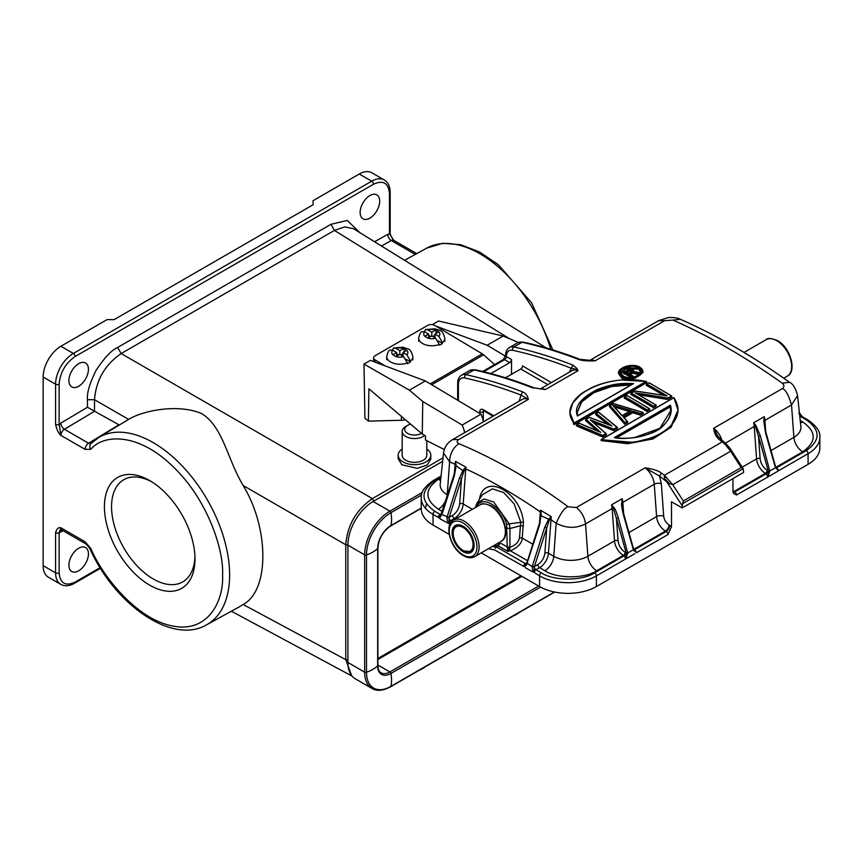 <?xml version="1.0" encoding="UTF-8"?>
<svg xmlns="http://www.w3.org/2000/svg" width="863" height="863" viewBox="0 0 863 863"><rect width="100%" height="100%" fill="white"/><g stroke="black" fill="none" stroke-linecap="round" stroke-linejoin="round"><path stroke-width="1.29" d="M515.146 614.888A12.309 7.109 0 0 0 517.315 613.884A12.309 7.109 0 0 0 519.041 612.633M513.582 615.794A9.795 5.653 0 0 0 515.535 614.92L517.315 613.884M421.025 669.224A12.309 7.109 0 0 0 423.194 668.232A12.309 7.109 0 0 0 424.92 666.98M419.461 670.13A9.795 5.653 0 0 0 421.414 669.257L423.194 668.232M239.267 606.872L243.129 604.488L345.761 659.666L351.554 675.47M353.463 228.695L344.736 226.904L334.413 230.432L121.144 353.56C104.962 364.725 96.084 380.098 94.509 399.698L128.609 419.386C143.129 410.475 178.328 403.496 201.715 413.614C223.042 426.754 227.023 458.382 243.139 485.502C269.429 528.674 269.429 590.648 243.139 604.488M128.609 419.386L98.49 437.649A108.08 62.406 60 0 1 153.193 442.6A108.08 62.406 60 0 1 223.981 538.458A108.08 62.406 60 0 1 206.559 624.834L239.86 606.549M369.914 195.545A13.808 7.972 -60 0 1 376.818 194.855A13.808 7.972 -60 0 1 378.933 205.923A13.808 7.972 -60 0 1 369.914 218.102A13.808 7.972 -60 0 1 363.01 218.781A13.808 7.972 -60 0 1 360.885 207.713A13.808 7.972 -60 0 1 369.914 195.545M78.662 363.69A13.808 7.972 -60 0 1 85.577 363.01A13.808 7.972 -60 0 1 87.692 374.078A13.808 7.972 -60 0 1 78.662 386.246A13.808 7.972 -60 0 1 71.758 386.937A13.808 7.972 -60 0 1 69.644 375.869A13.808 7.972 -60 0 1 78.662 363.69M78.662 548.253A13.808 7.972 -60 0 1 85.577 547.563A13.808 7.972 -60 0 1 87.692 558.631A13.808 7.972 -60 0 1 78.662 570.81A13.808 7.972 -60 0 1 71.758 571.489A13.808 7.972 -60 0 1 69.644 560.421A13.808 7.972 -60 0 1 78.662 548.253M151.899 481.91A58.975 34.045 -120 0 0 123.948 479.634A58.975 34.045 -120 0 0 114.682 526.84A58.975 34.045 -120 0 0 153.258 578.976A58.975 34.045 -120 0 0 182.924 581.791A58.975 34.045 -120 0 0 194.93 556.452M421.478 433.355A9.795 5.653 180 0 1 406.883 432.956A9.795 5.653 180 0 1 407.563 425.394A9.795 5.653 180 0 1 410.659 424.186M424.661 435.448A12.309 7.109 180 0 1 404.93 435.923A12.309 7.109 180 0 1 402.18 431.446A12.309 7.109 180 0 1 405.783 426.419L407.563 425.394M426.797 440.82L426.797 455.233A12.309 7.109 180 0 1 418.598 461.932A12.309 7.109 180 0 1 404.93 459.709A12.309 7.109 180 0 1 402.18 455.233L402.18 431.446M426.797 449.04A16.321 9.428 180 0 1 427.163 449.289A16.321 9.428 180 0 1 430.81 455.233A16.321 9.428 180 0 1 419.947 464.111A16.321 9.428 180 0 1 401.813 461.166A16.321 9.428 180 0 1 398.167 455.233A16.321 9.428 180 0 1 402.18 449.04M398.167 455.233L398.167 458.685L401.813 464.758L417.239 468.329L427.228 464.974L430.81 459.008L430.81 455.233M405.481 419.796A14.315 8.403 -179.1 0 1 401.349 420.27L368.404 421.133L364.92 418.188L363.981 364.078L409.386 390.162L422.762 401.489L422.266 434.013L368.889 388.825L368.404 421.133M511.511 359.558A2.513 1.446 -60 0 1 509.731 362.633L504.585 359.655A2.513 1.446 120 0 0 506.354 356.581L511.511 359.558L511.511 374.315M509.731 362.633L490.799 373.56M505.481 377.8L520.745 368.986A2.513 1.446 120 0 0 522.514 365.912L551.371 382.568M628.954 532.557L656.603 516.603A12.557 7.249 -120 0 0 665.449 531.069L666.182 531.5L634.758 549.645L636.495 552.687L633.366 549.731L623.474 514.963L622.158 498.706A15.07 8.695 60 0 1 622.816 502.385L654.251 484.229A15.07 8.695 -120 0 0 645.103 467.843C652.795 468.911 658.286 470.68 661.554 473.151L659.494 476.031L667.552 482.406L664.995 479.116M667.552 482.406L669.408 483.722L665.589 479.558M621.08 368.868L618.437 373.312L621.802 377.39L635.405 378.167L642.957 371.543L639.85 367.293M642.957 371.543L642.957 372.449L632.072 379.731M626.808 379.709L621.802 378.296L618.426 373.096M646.743 382.622L573.949 424.65L573.949 423.744L646.743 381.716L646.743 382.622M581.09 394.121L572.795 402.913L569.882 412.546L574.078 423.01C555.114 400.443 604.035 372.201 646.02 381.478L574.078 423.01M573.949 424.65L569.882 412.546M617.433 428.48L613.744 430.605L613.744 429.688L617.433 427.563L617.433 428.48M598.469 412.158L617.433 427.563M597.034 430.68L585.567 420.508L586.074 419.299L589.3 417.444L611.889 425.998L595.707 413.755L595.707 414.661L607.832 424.283M585.567 419.601L600.756 432.428L586.074 419.299L585.567 419.601M606.236 433.722L590.303 419.839L613.701 429.073L613.744 429.688L591.748 420.982L606.365 433.949L602.687 436.074L602.654 435.448L576.969 424.564L576.355 425.837L602.687 436.991L602.687 436.074L576.355 424.93L579.149 423.302L599.235 431.791M606.365 433.949L606.365 434.855L602.687 436.991M613.744 430.605L593.852 422.676M643.237 413.582L640.465 415.168L640.465 414.262L643.237 412.665L643.237 413.582M624.801 424.218L627.563 422.622L627.563 421.716L627.088 421.338L627.563 421.716L624.801 423.312L624.92 422.59L610.012 405.481L609.526 405.772L609.526 406.678L624.801 424.218L624.801 423.312L609.526 405.772L613.291 403.593L643.237 412.665L642.568 412.406L640.465 414.262L632.849 411.813L632.849 412.719L624.208 417.703M649.688 409.849L646.916 411.446L646.916 410.551L649.688 408.954L649.688 409.849M646.926 409.882A605.427 349.547 -120 0 0 624.834 396.926L627.034 395.653A605.427 349.547 60 0 1 649.127 408.62L649.688 408.954L646.926 409.882L646.916 410.551L624.273 397.26L624.273 398.167A603.917 348.674 -120 0 1 646.916 411.446M671.802 397.088L667.649 399.483L667.649 398.566L671.802 396.182L671.802 397.088M665.858 395.826L646.387 384.488L646.387 385.394A603.917 348.674 -120 0 1 663.259 395.157M636.376 393.56L635.039 392.805L667.541 397.983L667.649 398.566L635.039 392.805A605.427 349.547 60 0 1 655.578 404.887L656.139 405.222L655.578 404.887L653.367 406.818L630.724 393.539L630.724 394.445A603.917 348.674 -120 0 1 653.367 407.724L653.367 406.818L656.139 405.222L656.139 406.128L653.367 407.724M655.6 404.887L639.958 395.599M667.649 399.483L638.836 394.823M673.938 397.67L677.984 410.141L670.875 426.57L655.664 436.915L633.636 442.417L601.144 439.699L673.938 397.67L601.144 439.699L601.144 440.594L627.789 443.722L653.011 438.933L671.144 427.207L677.951 411.263M572.87 365.103L571.382 368.318C551.468 360.507 531.867 354.488 512.6 350.27A2.513 1.812 -77.6 0 1 513.852 346.98A603.917 348.674 60 0 1 572.87 365.103L576.872 368.436L578.059 370.691L545.384 389.547L534.283 387.951M576.872 368.436L575.556 369.148L578.059 370.691A15.07 8.695 -120 0 0 571.986 370.669L540.281 388.976M569.235 372.255L571.382 368.318L575.556 369.148M589.58 360.551A15.07 8.695 60 0 1 595.103 360.842C587.433 361.133 581.942 360.669 578.652 359.461L579.828 359.342M720.939 440.551L719.451 439.72A603.917 348.674 60 0 1 722.255 441.888L725.211 443.097L717.951 436.43L713.647 428.264L782.374 388.587C784.467 386.948 784.424 385.146 782.223 383.183C745.405 356.991 708.976 335.955 672.946 320.087L664.715 320.648L595.103 360.842L579.85 359.299C560.626 351.899 541.716 346.149 523.086 342.072A2.513 1.812 102.4 0 0 522.018 342.266L513.852 346.98A15.07 8.695 60 0 0 509.483 347.509L517.649 342.784A15.07 8.695 -120 0 1 522.018 342.266A603.917 348.674 -120 0 1 578.652 359.461M672.946 320.087L680.368 319.31C677.811 317.875 673.766 317.304 668.264 317.584L658.696 320.615M782.374 388.587C785.492 389.429 788.534 394.898 791.522 404.974L797.552 395.524C795.762 388.404 793.097 383.992 789.559 382.287L782.223 383.183M719.451 439.72C716.258 437.185 714.316 433.366 713.647 428.264A15.07 8.695 60 0 1 722.04 440.626M519.17 401.166L521.047 395.071C501.942 387.714 483.151 381.996 464.661 377.951A2.513 1.812 -77.6 0 1 465.901 374.661A603.917 348.674 60 0 1 522.536 391.856L521.047 395.071L528.329 399.396L458.717 439.591C456.624 441.112 456.667 442.471 458.868 443.69C495.696 459.094 532.115 480.119 568.145 506.775C564.887 507.164 560.896 512.654 556.171 523.248C569.407 529.968 578.933 527.023 585.524 523.917L612.158 508.534A15.07 8.695 -120 0 0 611.511 504.855L613.884 507.541C615.06 508.641 616.538 512.104 618.307 517.94L627.725 552.989L626.182 552.913L627.628 552.579M568.145 506.786L576.376 507.52L645.103 467.843L659.494 476.031L661.338 483.863L663.69 516.236A5.027 2.632 -4.2 0 0 656.603 516.603L654.251 484.229A5.027 2.632 175.8 0 1 661.338 483.863M454.283 473.852L455.448 461.327L465.977 467.185L465.75 468.857C490.81 480.518 515.675 494.877 540.335 511.921L540.529 510.216L551.263 516.646L548.447 553.205L553.776 556.279A24.11 13.916 0 0 0 587.876 556.279L614.51 540.896L612.158 508.534L613.884 507.541M556.225 523.291L549.882 519.008L551.274 516.646L548.652 519.127L541.392 515.934L540.529 510.216L540.821 516.473M464.866 468.188L462.881 470.615L456.16 465.729L455.459 461.327L455.632 464.585L449.612 461.737C449.871 453.852 452.956 447.832 458.868 443.69M458.717 439.591L452.654 439.58C447.487 442.557 444.445 447.023 443.539 452.967L449.494 461.662M522.536 391.856C525.729 393.129 527.66 395.642 528.329 399.396A15.07 8.695 -120 0 0 522.266 399.375L452.644 439.569M540.648 388.997A15.07 8.695 60 0 1 545.384 389.547L534.294 387.919C514.262 380.065 494.542 374.003 475.135 369.752A2.513 1.812 102.4 0 0 474.078 369.947L465.901 374.661A15.07 8.695 60 0 0 461.532 375.189L469.699 370.475A15.07 8.695 -120 0 1 474.078 369.947A603.917 348.674 -120 0 1 533.097 388.07M639.256 366.969C650.195 372.244 632.385 382.525 622.072 376.894C611.166 371.824 628.976 361.554 639.256 366.969L639.256 366.969M646.743 381.716L646.02 381.478L646.743 381.716M611.889 425.998L596.225 413.442L595.707 413.755L598.415 412.18L616.916 427.217L613.701 429.073M590.303 419.839L605.858 433.593L602.654 435.448M640.4 413.657L632.773 411.198L632.849 411.813L623.69 417.099M623.636 417.131L627.563 421.716M667.541 397.983L671.802 396.182L656.948 387.314M653.377 406.16A605.427 349.547 -120 0 0 631.285 393.204L634.985 391.068L666.991 395.847A605.427 349.547 -120 0 0 646.948 384.154L649.149 382.892A605.427 349.547 60 0 1 671.241 395.847M601.144 439.699L601.867 439.31C643.83 452.417 692.655 424.229 673.809 397.767M725.33 443.194L754.23 426.505A15.07 8.695 -120 0 0 753.582 422.838L755.352 426.106L758.501 436.354L760.13 458.695C760.832 463.679 763.194 467.541 767.207 470.27L768.361 471.209L769.796 470.961L760.379 435.923L755.956 425.513L753.582 422.838L764.23 416.678A15.07 8.695 60 0 1 764.888 420.357L764.24 420.982L764.23 416.678L763.787 420.993L765.546 432.935L775.438 467.703L778.566 470.659L775.686 467.455M669.408 483.722L672.752 484.65L683.313 500.982L741.209 467.563L730.637 451.23L729.656 447.854L726.247 444.035L725.125 443.032L725.643 444.93L722.255 441.888L664.359 475.308L664.65 478.404M725.211 443.097L729.656 447.854M623.474 514.963C621.975 508.954 621.382 504.974 621.716 503.01L622.158 498.706L611.511 504.855L613.28 508.134L616.43 518.383L626.279 553.259L625.88 558.846L627.725 552.989L633.366 549.731M479.364 499.45L479.925 496.861C486.311 473.075 520.831 492.989 523.409 521.964L522.234 538.07L532.816 544.186M638.048 367.66C647.779 371.856 631.651 381.23 623.28 376.192C613.561 372.158 629.71 362.773 638.048 367.66L640.497 371.673L637.93 375.427M577.455 415.988C573.776 406.991 580.486 398.134 597.563 389.407C614.672 382.881 623.571 383.237 633.593 383.571L577.735 415.847L577.25 412.643M622.169 415.718L612.352 404.93L631.133 410.551L622.061 415.783L612.352 404.93L630.454 410.928L631.133 410.551L622.061 415.783M624.92 422.59L627.088 421.338L623.14 416.753L632.773 411.198M670.432 405.179C672.601 411.942 670.098 418.868 662.935 425.966C655.017 435.459 626.009 440.615 614.283 437.595L615.114 437.768L670.141 405.998L670.432 405.179L614.283 437.595L615.114 437.768M755.956 425.513L754.23 426.505L756.581 458.879A2.513 1.316 175.8 0 1 760.13 458.695M768.253 470.885L769.699 470.551M621.716 503.01L622.816 502.385L623.625 513.485M549.364 518.393L549.893 519.008L549.418 519.85L548.652 519.127L544.682 527.379L532.395 565.999L534.434 566.549L532.395 565.999M541.069 512.18L540.335 511.921L539.526 523.064M532.223 566.657C532.395 569.968 532.989 571.856 534.003 572.32L534.262 566.991L532.223 566.657L527.304 563.442L527.217 562.676L539.709 524.51L540.864 515.826M452.061 521.274L450.777 520.529A2.513 1.446 120 0 0 449.04 523.14L449.019 517.778L447.056 517.11L459.44 478.167L461.478 478.717L463.852 471.284M459.44 478.167L462.892 470.615L463.83 471.327L465.189 468.598M527.563 560.723L510.378 550.799C518.027 547.379 521.975 543.129 522.234 538.07L519.515 537.563L520.745 522.05L514.132 503.841L503.582 492.514L492.428 488.857L482.277 494.801M456.063 464.531L455.556 467.498M456.16 465.653L454.467 475.297L442.46 513.021M623.021 376.063L620.875 372.935L626.926 367.692L637.789 368.167L640.292 371.565M577.703 415.718L577.261 412.136L581.716 401.122L593.852 391.791L611.64 385.675L631.91 384.035M614.65 437.563C642.428 441.586 670.411 428.048 670.605 410.982L670.141 405.998L670.573 410.961L659.861 428.318L634.208 437.67M755.157 359.256L742.601 351.575M799.116 413.906L799.03 412.331M768.361 471.209L767.951 476.818L769.796 470.961L775.438 467.703M799.893 417.39L800.972 416.764L806.301 419.839C820.67 430.098 820.67 440.346 806.301 450.605L776.829 467.617L778.566 470.659L776.829 471.813L736.517 494.995L733.636 493.517L732.957 491.252L732.957 478.587M667.962 534.575A2.513 1.446 -120 0 0 666.182 531.5A5.027 2.902 120 0 0 669.742 525.34L671.511 526.721L667.962 534.575L636.495 552.687L634.434 550.54M634.402 550.508L633.615 549.472M594.618 572.816A2.513 1.446 60 0 1 596.398 575.891L627.649 557.778L625.88 558.846L624.1 555.794L594.618 572.816C582.633 581.112 553.334 581.112 541.338 572.816L536.009 569.742L539.602 567.671A12.557 7.249 120 0 0 548.447 553.205A2.513 1.316 4.2 0 0 544.898 553.021L546.721 527.94L549.418 519.85M539.709 524.51L539.246 523.992L526.872 562.859L523.625 566.193A2.513 1.446 -60 0 1 525.362 563.593L496.592 546.98L498.361 545.955L499.44 543.863L501.09 543.42L507.228 546.969L507.8 551.403L509.591 548.749L509.936 547.271L507.228 546.969L506.635 524.348L509.267 523.884L509.936 528.512L520.777 525.664L523.485 526.171M527.325 562.449L527.422 563.118M618.307 517.94L616.43 518.383L618.059 540.723A2.513 1.316 175.8 0 0 614.51 540.896A12.557 7.249 -120 0 0 623.356 555.362L596.721 570.745C584.963 578.825 556.678 578.814 544.931 570.745L539.602 567.671A2.513 1.446 -120 0 1 537.822 564.596L534.434 566.549L546.721 527.94L544.682 527.379M523.409 521.964L509.267 523.884L493.69 501.986L483.97 498.997L476.991 503.215L476.171 504.779L476.592 507.002C481.09 494.208 502.147 506.376 506.635 524.348M454.37 474.618L454.467 475.297L454.37 474.618M447.153 516.775L449.192 517.336L452.579 515.384C456.592 512.654 458.954 508.792 459.655 503.809L461.478 478.717L449.084 517.573L441.942 514.531L441.878 513.647L441.942 514.531C440.421 516.937 439.31 517.843 438.62 517.261L438.382 516.98A2.513 1.446 -60 0 1 440.119 514.37L434.79 511.295C420.421 501.047 420.421 490.788 434.79 480.54L440.961 476.969M441.975 513.463L442.061 514.229L441.975 513.463M620.918 373.377L625.794 368.943L637.789 369.073M577.261 412.32L581.716 401.942L593.917 392.643L611.705 386.516L631.08 384.909M629.3 411.468L614.532 407.045M632.849 412.719L640.465 415.168M670.141 406.905L616.667 437.778M799.224 414.013L799.149 412.546M596.398 586.56A40.183 23.204 180 0 1 539.569 586.56L539.569 575.891A40.183 23.204 180 0 0 596.398 575.891L596.398 586.56L808.081 464.337L808.081 453.679L776.829 471.727M769.72 475.826L767.951 476.818L766.171 473.776A2.513 1.446 120 0 0 767.941 470.702M808.081 464.337A40.183 23.204 0 0 0 819.85 447.94L819.85 437.271A40.183 23.204 0 0 1 808.081 453.679A2.513 1.446 -120 0 0 806.301 450.605M426.311 504.272L425.513 508.383M449.192 534.38L433.01 525.038A40.183 23.204 180 0 1 421.241 508.631L421.241 497.973A40.183 23.204 0 0 0 433.01 514.37A2.513 1.446 120 0 1 434.79 511.295M539.569 586.56L481.23 552.87M634.758 553.744L627.649 557.843M534.283 572.352A2.513 1.446 120 0 1 536.009 569.742A2.513 1.446 60 0 1 534.262 566.991L534.326 566.786M527.12 562.859L527.185 563.744L527.12 562.859M527.304 563.442L527.185 563.744C525.664 566.15 524.553 567.056 523.863 566.473L494.812 550.055L488.458 548.695M455.405 519.062L454.359 518.458L450.777 520.529A2.513 1.446 60 0 1 449.019 517.778L449.094 517.573M449.04 523.14L447.228 522.568M507.315 548.48L509.591 548.749L510.378 550.799L507.8 551.403L498.361 545.955L497.53 545.707L495.75 546.743L496.592 546.98A2.513 1.446 120 0 0 495.33 548.307L495.75 546.743A23.107 13.344 60 0 1 492.493 546.365M632.396 373.237L632.396 372.341L637.66 373.42L638.954 372.665L638.954 373.571L637.66 374.315L632.396 373.237L630.217 374.499M631.414 377.358A603.917 348.674 -120 0 0 623.474 373.355L623.474 372.438L631.921 376.721L633.032 376.095L632.676 377.196M799.57 414.348L802.018 416.495M497.164 543.679A22.104 12.762 -120 0 0 501.09 543.42M446.98 517.444C447.153 520.756 447.746 522.644 448.76 523.107M499.44 543.863L497.53 545.707A23.107 13.344 -120 0 1 494.272 545.34M440.971 514.769L438.382 516.98M629.256 374.143L628.663 373.83L632.396 372.341L632.288 371.737L637.552 372.816L637.66 374.315M633.528 370.917L632.655 369.644A605.427 349.547 -120 0 0 632.04 369.332L629.149 369.299L624.014 372.093A605.427 349.547 -120 0 1 631.91 376.074L631.921 377.304M541.338 572.816A2.513 1.446 -60 0 0 539.569 575.891L534.003 572.32M450.022 524.197L440.119 518.933L440.141 518.134L438.62 517.261M637.552 372.816L638.232 372.428L632.633 371.306L632.655 369.644M632.288 371.737L628.663 373.83A605.427 349.547 60 0 1 632.45 375.761L633.032 376.095L631.91 376.074M496.808 543.884A22.104 12.762 -120 0 0 498.9 543.96M628.739 369.72L631.403 369.591L632.061 371.144L628.156 373.571A605.427 349.547 -120 0 0 624.888 371.942L628.739 369.72L631.177 370.13L631.177 371.025A603.917 348.674 -120 0 1 631.716 371.295L632.072 371.673M631.403 369.591A605.427 349.547 60 0 1 632.029 369.914L631.996 371.349M625.481 372.255L624.888 371.942L628.998 370.249L628.998 371.133L631.177 371.025M632.061 371.144L632.46 370.367M632.029 369.914L631.716 371.295M630.529 369.396L630.454 370.863M629.612 369.44L629.731 370.896M628.998 371.133L626.452 372.6M671.511 526.721L671.511 501.759L682.169 507.919L682.59 503.712L743.205 468.717L741.209 467.563M743.205 468.717L743.615 472.439L682.169 507.919M665.772 480.411L666.56 481.543M683.313 500.982L682.59 503.712M393.269 239.925C390.896 236.149 389.86 233.722 390.184 232.643A2.513 1.446 180 0 1 389.45 233.668L393.733 240.335A5.027 2.902 120 0 0 391.284 240.55A5.027 2.945 60.9 0 1 387.8 234.358L389.45 233.668L389.45 193.495A2.513 1.446 0 0 0 390.184 192.471C390.108 186.494 388.123 182.32 384.251 179.946A25.113 14.498 120 0 0 371.694 181.187L359.256 174.013L313.086 200.669L313.086 204.768L114.186 319.601L107.077 319.601L60.906 346.257A25.113 14.498 120 0 0 43.15 377.023L43.15 565.675A25.113 14.498 120 0 0 48.35 577.174L60.788 584.348A25.113 14.498 -60 0 1 55.577 572.859A2.513 1.446 0 0 0 59.137 572.859C60.14 583.42 65.459 586.495 75.113 582.083A2.513 1.446 60 0 1 74.596 583.237C69.385 586.15 64.779 586.527 60.788 584.348M61.51 529.936A5.027 2.945 -119.1 0 0 60.788 531.986L59.137 532.676L60.906 527.811A5.027 2.902 120 0 0 61.953 530.109L61.251 529.914L61.888 529.645M98.49 437.649L90.809 443.701A5.027 4.056 -135.2 0 0 90.82 449.299L85.081 449.353L60.906 435.394L59.137 424.38L60.788 423.161A5.027 2.848 -120.9 0 0 64.401 429.278A5.027 2.902 120 0 0 60.906 435.394C58.511 433.334 56.731 429.655 55.577 424.38A2.513 1.446 180 0 0 59.137 424.38L59.137 384.197A2.513 1.446 180 0 1 55.577 384.197L43.15 377.023M521.015 575.848L377.875 658.48M59.137 572.859L59.137 532.676A2.513 1.446 180 0 1 55.577 532.676C56.71 528.739 58.49 527.12 60.906 527.811L85.081 541.77L90.82 548.458A5.027 0.636 -24.8 0 1 89.817 548.512L86.127 544.068A5.027 2.902 -60 0 1 85.081 541.77M384.251 179.946L371.813 172.773A25.113 14.498 120 0 0 359.256 174.013M149.698 585.157A64.045 36.98 60 0 1 104.423 506.495A64.045 36.98 60 0 1 150.097 480.81A64.045 36.98 60 0 1 194.984 558.555A64.045 36.98 60 0 1 149.698 585.157M94.509 411.209L87.465 407.217L87.465 399.731L94.509 399.698L94.509 411.209L119.331 425.017M546.408 348.005L353.765 228.878M509.526 338.717L334.413 230.432L330.928 224.315L347.25 220.432L359.903 232.676M87.465 399.731C86.775 393.043 89.676 383.215 96.16 370.249C104.38 357.757 111.554 350.151 117.659 347.455L330.928 224.315M347.897 660.044L345.761 659.666L345.761 544.758C347.379 525.189 356.257 509.817 372.395 498.62L443.021 457.854M377.875 659.505L521.899 576.355M442.643 461.349L373.107 501.489A35.663 20.593 120 0 0 347.897 545.168L364.65 554.844A1.51 0.874 -0 0 0 366.495 554.974A33.15 19.137 -0 0 0 377.66 548.534A1.51 0.874 -0 0 0 377.875 548.081C378.674 538.728 382.913 531.371 390.626 526.009A1.51 0.874 60 0 0 390.907 525.589A18.727 10.809 120 0 0 377.66 548.534L377.66 665.826A1.51 0.874 0 0 0 377.875 665.373C378.037 669.289 379.105 671.759 381.079 672.806A17.584 10.151 120 0 0 389.871 671.943L377.875 665.017M243.139 485.502L345.761 544.758L347.897 545.125L347.897 662.471A35.663 20.593 120 0 0 355.276 678.793L372.039 688.469C376.883 691.371 383.075 690.799 390.626 686.775A1.51 0.874 -120 0 0 390.907 686.365A33.15 19.137 -120 0 0 390.907 673.474A1.51 0.874 -120 0 0 389.871 671.943L538.663 586.031M409.386 390.162L425.373 380.939L370.378 360.378L363.981 364.078M373.593 360.637L372.589 361.209M435.75 326.041L487.164 345.254L503.151 336.031L438.566 321.014L432.287 324.639M503.151 336.031L518.339 342.438M425.373 380.939L480.993 414.175A24.11 13.916 60 0 1 483.463 421.78M487.164 345.254L505.545 356.236M444.294 449.526L425.437 440.011L425.491 435.944L422.266 434.013M422.762 401.489L462.169 425.038A24.11 13.916 60 0 1 464.639 432.643M480.993 414.175L462.169 425.038M431.716 384.725L483.571 354.79A7.53 4.347 -120 0 0 482.277 353.841L434.769 325.459A5.027 2.945 0.9 0 0 427.67 325.383L375.103 355.729A5.027 2.945 0.9 0 0 373.636 357.778A5.027 2.945 0.9 0 0 375.103 359.903L375.071 362.136M385.135 365.901L375.103 359.903M483.571 354.79L494.596 364.574M412.838 359.99L412.859 356.721A13.064 7.605 -179.6 0 1 410.497 361.036L410.486 361.856A13.064 7.605 -179.6 0 1 409.03 362.859A13.064 7.605 -179.6 0 1 407.293 363.701L407.304 362.881A13.064 7.605 -179.6 0 1 393.744 363.334A13.064 7.605 -179.6 0 1 386.743 356.516L386.71 359.785M403.021 353.711L400.82 354.984M398.803 354.995L396.624 353.711M410.486 361.856L406.193 359.332M402.999 356.257L403.032 352.557L406.883 354.812L410.497 361.036M403.679 348.447L399.828 350.68L395.977 348.415A8.037 4.682 -179.6 0 1 403.679 348.447L406.883 350.324A8.037 4.682 -179.6 0 1 406.883 354.812M395.977 348.415L393.614 348.059L392.32 350.022M404.057 351.953L404.089 348.242M403.032 352.557L406.883 350.324M399.796 354.413L399.828 350.68M403.69 356.667A8.037 4.682 -179.6 0 1 395.977 356.624L399.828 354.402L403.69 356.667L407.304 362.881M395.977 356.624L392.784 354.747A8.037 4.682 -179.6 0 1 392.773 350.259L389.914 350.184M396.602 356.257L396.635 352.525L392.784 354.747M396.635 352.525L392.773 350.259M444.79 341.521L444.812 338.264A13.064 7.605 -179.6 0 1 442.449 342.579L442.449 343.398A13.064 7.605 -179.6 0 1 440.982 344.402A13.064 7.605 -179.6 0 1 439.245 345.243L439.256 344.423A13.064 7.605 -179.6 0 1 425.707 344.866A13.064 7.605 -179.6 0 1 418.695 338.059L418.674 341.327M434.974 335.254L432.773 336.516M430.756 336.538L428.577 335.254M442.449 343.398L438.145 340.874M434.952 337.8L434.984 334.089L438.836 336.354L442.449 342.579M435.642 329.99L431.78 332.212L427.929 329.946A8.037 4.682 -179.6 0 1 435.642 329.99L438.836 331.867A8.037 4.682 -179.6 0 1 438.836 336.354M427.929 329.946L425.567 329.601L424.272 331.565M436.02 333.496L436.042 329.774M434.984 334.089L438.836 331.867M431.759 335.955L431.78 332.212M435.642 338.199A8.037 4.682 -179.6 0 1 427.929 338.167L431.791 335.934L435.642 338.199L439.256 344.423M427.929 338.167L424.736 336.29A8.037 4.682 -179.6 0 1 424.736 331.802L421.867 331.726M428.566 337.8L428.587 334.057L424.736 336.29M428.587 334.057L424.736 331.802M463.107 526.257A15.566 8.986 -120 0 0 455.33 525.491A15.566 8.986 -120 0 0 452.946 537.962A15.566 8.986 -120 0 0 463.107 551.684A15.566 8.986 60 0 0 470.896 552.46A15.566 8.986 60 0 0 473.28 539.979A15.566 8.986 60 0 0 463.107 526.257M117.659 347.455L121.144 353.56L372.395 498.62L374.143 501.683M457.67 400.238L457.67 383.107A2.513 1.446 -0 0 0 458.404 384.132L458.404 400.68M479.72 413.409L479.72 411.737C479.936 409.396 481.123 408.706 483.269 409.688L493.841 415.793M464.661 377.951C460.734 377.39 458.652 379.45 458.404 384.132M483.668 371.737L504.585 359.655A2.513 1.446 60 0 0 503.323 359.537L505.621 355.556A2.513 1.446 0 0 0 506.354 356.581L506.354 356.451C506.603 351.77 508.685 349.709 512.6 350.27M547.822 384.618L520.745 368.986M621.802 378.296L622.072 376.894M649.138 408.62L634.823 400.076M664.715 320.648L658.717 320.745M765.697 431.457L764.888 420.357L791.522 404.974M576.376 507.52C581.586 511.856 584.629 517.325 585.524 523.917L587.876 556.279A12.557 7.249 60 0 0 596.721 570.745M509.483 347.509C506.926 349.105 505.642 351.748 505.621 355.427A2.513 1.446 0 0 0 506.354 356.451M791.5 404.65L793.874 437.347A24.11 13.916 0 0 0 800.886 426.646L800.896 426.646M771.026 450.54L793.874 437.347A12.557 7.249 60 0 0 802.719 451.813L776.085 467.196A12.557 7.249 60 0 1 775.621 466.915L765.956 432.439L764.316 423.593M763.787 420.993L765.61 432.255M742.212 467.174L756.581 458.879A12.557 7.249 -120 0 0 765.427 473.345L733.992 491.489A12.557 7.249 60 0 1 732.957 490.82M661.554 473.151A603.917 348.674 -120 0 1 664.359 475.308L672.752 484.65L730.637 451.23L725.643 444.93M556.171 523.248L553.776 556.279A12.557 7.249 120 0 1 544.931 570.745M465.179 468.598L465.75 468.857L463.204 503.992L472.352 509.278M443.539 452.978L440.206 484.057A24.11 13.916 0 0 0 447.217 494.758A12.557 7.249 -60 0 1 446.7 497.735M447.196 495.092L449.612 461.737M800.486 422.87A12.557 7.249 120 0 0 802.719 421.91C816.7 431.878 816.7 441.845 802.719 451.813M768.35 471.23L758.501 436.354L760.379 435.923M663.69 516.236C664.219 519.979 665.988 522.87 668.998 524.92A5.027 2.902 -60 0 1 665.449 531.069L634.014 549.213A12.557 7.249 60 0 1 633.55 548.933L633.658 549.289M452.579 515.384A2.513 1.446 60 0 0 454.359 518.458A12.557 7.249 120 0 0 463.204 503.992A2.513 1.316 4.2 0 0 459.655 503.809M480.486 497.66L479.925 496.861M446.203 499.289A12.557 7.249 -60 0 1 438.372 509.224C424.391 499.256 424.391 489.299 438.372 479.332A12.557 7.249 -120 0 0 440.605 480.292M438.372 479.332L440.864 477.886M483.269 409.688A2.513 1.446 120 0 0 483.787 410.842L493.097 416.214M479.72 411.737A2.513 1.446 0 0 0 483.269 411.737A2.513 1.446 60 0 1 483.604 410.745M483.269 420.885L483.269 411.737L484.316 411.144M802.719 421.91L800.228 420.475M776.01 467.865A2.513 1.446 120 0 0 776.829 467.617L776.085 467.196A2.513 1.446 -60 0 1 775.761 467.347M767.207 470.27A2.513 1.446 -60 0 1 765.427 473.345L766.171 473.776L734.737 491.921L733.992 491.489A5.027 2.902 -60 0 1 733 491.899M633.938 549.882A2.513 1.446 120 0 0 634.758 549.645L634.014 549.213A2.513 1.446 -60 0 1 633.69 549.364M618.059 540.723C618.76 545.707 621.123 549.558 625.136 552.288A2.513 1.446 -60 0 1 623.356 555.362L624.1 555.794A2.513 1.446 120 0 0 625.869 552.719L626.182 552.913M625.136 552.288L625.869 552.719M526.937 562.676L525.362 563.593A2.513 1.446 60 0 0 526.354 563.809M507.228 528.199L509.936 528.512L509.936 547.271C515.535 545.319 518.728 542.083 519.515 537.563M441.694 513.463L440.119 514.37A2.513 1.446 60 0 0 441.112 514.596M438.372 509.224L442.32 511.5M799.677 415.373A2.513 1.446 -120 0 0 800.972 416.764A2.513 1.446 120 0 1 802.234 416.646L799.472 412.838M806.301 419.839A2.513 1.446 -60 0 1 807.563 419.72C816.463 425.837 820.562 431.683 819.85 437.271M733.097 492.406A5.027 2.902 120 0 0 734.737 491.921A2.513 1.446 60 0 1 736.517 494.995M537.822 564.596C541.835 561.867 544.197 558.005 544.898 553.021M441.058 476.074L433.528 480.411A2.513 1.446 60 0 1 434.79 480.54M433.01 525.038L433.01 514.37L440.119 518.48M525.362 567.692L532.471 571.791M668.998 524.92L669.742 525.34M666.614 477.239L664.186 477.25M666.409 481.295L682.169 505.675M75.113 582.083L100.108 567.66M85.081 449.353A5.027 2.902 -60 0 1 88.576 443.237L118.9 424.801M91.446 443.204L88.576 443.237L64.401 429.278L94.574 411.252M43.15 565.675L55.577 572.859L55.577 532.676M63.031 530.734L60.788 531.986M381.478 246.02L391.284 240.55L415.297 254.412M389.45 193.495C388.447 182.924 383.118 179.849 373.463 184.261A2.513 1.446 -120 0 0 371.694 181.187L73.344 353.442L60.906 346.257M373.463 184.261L75.113 356.516A2.513 1.446 -120 0 0 73.344 353.442A25.113 14.498 120 0 0 55.577 384.197L55.577 424.38M90.82 449.299C102.762 434.596 137.044 431.824 172.287 465.901C207.756 499.267 223.949 550.163 222.578 574.941C223.949 601.306 207.756 633.507 172.287 625.912C137.044 619.3 102.762 576.948 90.82 548.458M550.734 349.288A108.08 62.406 -120 0 0 426.71 248.145L442.708 243.29L460.713 244.693L479.58 252.028L498.35 264.714L531.565 302.773L552.892 349.947M60.788 423.161L87.465 407.217M374.564 241.737L387.8 234.358M75.113 356.516C65.469 363.247 60.14 372.471 59.137 384.197M373.107 501.489L389.871 511.166A1.51 0.874 60 0 1 390.907 512.708A33.15 19.137 60 0 1 390.907 525.589L421.241 508.08M421.532 495.017L390.907 512.708A34.52 19.925 120 0 0 366.495 554.974L366.495 672.277A33.15 19.137 0 0 0 377.66 665.826A18.727 10.809 120 0 0 390.907 673.474L540.529 587.088M422.266 492.471L389.871 511.166A35.663 20.593 120 0 0 364.65 554.844L364.65 672.148A1.51 0.874 0 0 0 366.495 672.277A34.52 19.925 120 0 0 390.907 686.365L554.38 591.986M347.897 662.471L364.65 672.148A35.663 20.593 120 0 0 372.039 688.469M401.349 420.27L401.403 416.354M430.27 383.862L482.277 353.841M459.019 524.801A15.07 8.695 -120 0 0 456.29 525.513C449.213 528.631 454.057 546.096 463.323 550.918L471.36 551.608A15.07 8.695 -120 0 0 473.334 549.602M463.107 550.454A14.067 8.123 -120 0 0 473.053 544.715A14.067 8.123 -120 0 0 463.107 527.487A14.067 8.123 -120 0 0 453.172 533.226A14.067 8.123 -120 0 0 463.107 550.454M463.107 522.978A19.59 11.305 60 0 1 476.969 546.969A19.59 11.305 60 0 1 463.107 554.963A19.59 11.305 -120 0 1 449.256 530.972A19.59 11.305 -120 0 1 463.107 522.978M474.726 556.624A21.1 12.179 60 0 0 477.962 539.72A21.1 12.179 60 0 0 464.175 521.133A21.1 12.179 -120 0 0 453.625 520.087C443.56 524.887 450.659 548.965 463.42 555.653C467.692 558.059 471.457 558.383 474.726 556.624L501.015 541.457C511.079 536.646 503.981 512.579 491.22 505.88C485.028 503.431 481.263 503.107 479.914 504.909A21.1 12.179 -120 0 1 490.464 505.955A21.1 12.179 60 0 1 504.24 524.553A21.1 12.179 60 0 1 501.015 541.457M766.182 339.634A21.1 12.179 -120 0 1 776.732 340.68A21.1 12.179 60 0 1 790.519 359.267A21.1 12.179 60 0 1 787.283 376.171C797.358 371.37 790.26 347.304 777.487 340.605C771.295 338.156 767.531 337.832 766.182 339.634L744.715 352.028M677.984 410.098L677.984 411.015M589.515 360.551L658.652 320.637M680.378 319.288C716.517 335.222 752.924 356.225 789.602 382.32M618.437 373.312C617.897 367.401 632.277 362.892 639.461 366.948L642.946 371.392M646.344 381.468L621.5 380C610.249 381.014 600.195 383.625 591.349 387.821L583.453 392.277C574.273 398.49 569.753 405.524 569.904 413.377M617.282 427.325L598.512 412.072M598.383 412.072L595.912 413.496M589.321 417.347L610.864 425.481M589.224 417.358L585.772 419.353M579.181 423.204L600.098 432.029M579.073 423.215L576.603 424.639M642.903 412.417L613.291 403.506M613.194 403.517L609.72 405.524M649.472 408.684L627.088 395.556M626.98 395.556L624.499 396.991M671.587 395.912L649.213 382.794M649.095 382.794L646.614 384.218M634.963 390.982L666.463 395.686M634.877 391.004L630.95 393.269M635.761 393.075L655.923 404.963M673.82 397.616L601.435 439.407M673.971 397.638L677.984 410.141M523.086 342.072L517.649 342.784M797.552 395.524L800.886 426.646M457.67 383.107C457.692 379.429 458.987 376.797 461.532 375.189M475.135 369.752L469.699 370.475M482.633 371.478L503.323 359.537M776.42 468.458L775.621 466.926M633.561 548.954L623.884 514.467L622.245 505.621M481.932 495.351L482.266 494.79M640.497 371.673C641.813 374.628 631.166 379.882 623.474 376.171L620.875 372.945M633.129 383.711L577.53 415.815M630.734 410.637L622.126 415.61M613.021 405.394L622.201 415.664M623.528 416.915L627.466 421.511M633.863 550.788L634.37 550.497L633.658 549.267M540.831 516.365L539.246 523.992M477.142 502.989L482.201 494.909M455.588 467.142L454.003 474.779L440.853 514.887M742.504 351.521L756.301 359.979M476.991 503.215L475.384 507.53M433.528 480.411C424.628 486.527 420.54 492.385 421.241 497.973M807.563 419.72L802.234 416.646M632.859 371.284L638.544 372.406M633.356 370.173L633.518 370.842M632.212 369.299L632.881 369.634M630.292 369.094L632.169 369.278M623.701 372.158L630.27 369.094M628.998 373.873L632.784 375.815M628.221 373.485L625.222 371.985M631.792 371.36L628.156 373.452M730.217 448.631L743.302 468.857M74.596 583.237L100.496 568.285M61.953 530.109L86.127 544.068M393.733 240.335L416.743 253.625M390.184 232.643L390.184 192.471M89.817 548.512C114.952 605.006 172.438 644.995 206.559 624.834M352.093 676.128L231.36 611.209M426.71 248.145L404.585 260.302M421.241 508.329L390.626 526.009M390.626 686.775L554.704 592.05M377.875 665.373L377.875 548.081M373.636 357.778L373.571 361.575M412.859 356.721C410.367 346.915 407.465 349.526 403.194 347.239L393.582 347.994M389.882 350.151C388.674 350.486 387.627 352.611 386.743 356.516M444.812 338.264C442.331 328.447 439.429 331.068 435.146 328.781L425.545 329.537M421.834 331.683C420.637 332.028 419.591 334.154 418.695 338.059M471.36 551.608L472.611 550.885M456.29 525.513L457.541 524.79M453.625 520.087L479.914 504.909M787.283 376.171L783.766 378.21"/></g></svg>
